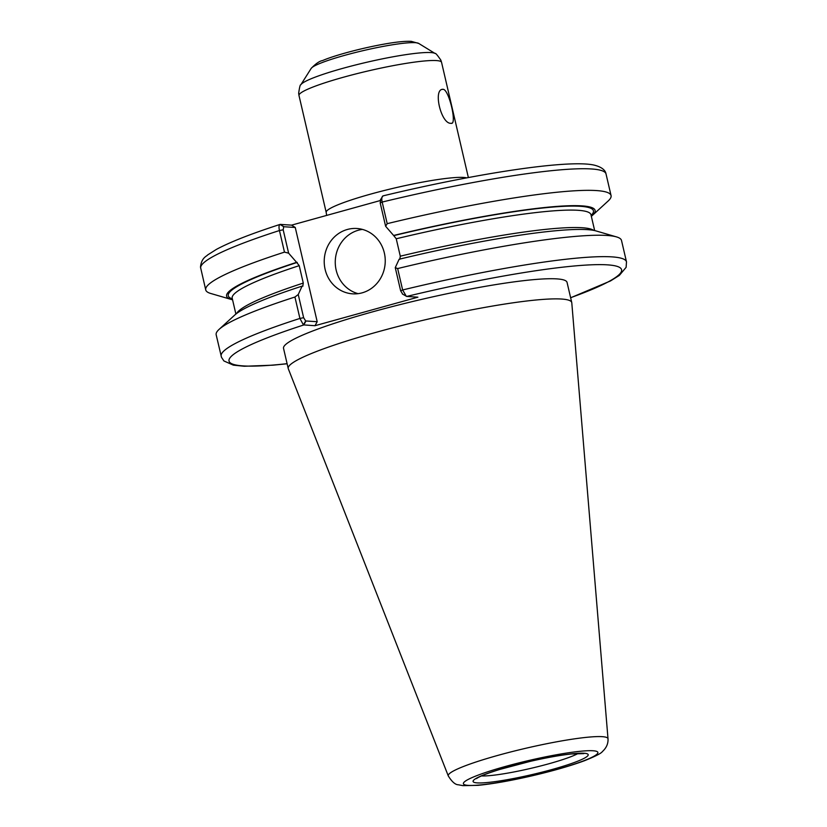 <?xml version="1.0" encoding="UTF-8"?>
<svg xmlns="http://www.w3.org/2000/svg" width="827" height="827" viewBox="0 0 827 827"><rect width="100%" height="100%" fill="white"/><g stroke="black" fill="none" stroke-linecap="round" stroke-linejoin="round"><path stroke-width="1.24" d="M443.158 89.326C449.02 89.409 457.414 125.466 451.056 123.295C441.008 124.37 432.614 88.313 443.158 89.326L442.393 89.409M451.759 123.233L451.056 123.295M287.124 363.766L273.024 365.172L244.296 366.258L233.338 365.141L223.91 360.954L221.491 357.316L216.178 334.801A208.084 23.456 -13.1 0 1 219.083 329.384A208.084 23.456 -13.1 0 1 294.929 297.027L299.912 318.436L303.406 324.887L314.973 325.714L417.904 297.182L406.698 296.438L402.335 293.957M303.406 324.887L305.649 320.959L303.633 317.702L298.247 294.526L294.929 297.027M298.247 294.526L302.124 286.121L302.94 286.142M219.083 329.384L234.775 315.025A189.176 21.326 -13.1 0 1 302.124 286.121M448.296 775.953L288.313 368.78A145.542 16.406 -13.1 0 1 288.23 368.522L283.537 348.374A145.542 16.406 -13.1 0 1 372.543 311.862A145.542 16.406 -13.1 0 1 567.053 282.389L571.746 302.548A145.542 16.406 -13.1 0 1 571.788 302.816L608.01 738.79A81.997 9.242 -13.1 0 0 602.273 736.671A81.997 9.242 -13.1 0 0 498.402 755.237A81.997 9.242 -13.1 0 0 448.296 775.953C451.945 781.804 455.295 784.751 458.354 784.782L462.955 785.65L478.109 785.34C492.892 783.882 510.952 780.688 532.278 775.767C553.18 770.867 570.589 765.854 584.493 760.716C595.337 756.354 601.301 753.314 602.397 751.567C606.418 747.897 608.29 743.638 608.01 738.79M406.346 296.355L402.635 289.967L397.653 268.558A208.084 23.456 -13.1 0 1 616.508 236.904A208.084 23.456 -13.1 0 1 621.511 240.471L626.494 261.88A208.084 23.456 -13.1 0 0 402.635 289.967L400.65 290.815L402.656 294.061M397.653 268.558L395.254 267.638L399.141 259.233A189.176 21.326 -13.1 0 1 596.091 230.95L616.508 236.904M232.573 299.787A189.176 21.326 -13.1 0 1 231.146 299.426L210.72 293.471A208.084 23.456 -13.1 0 1 205.727 289.905L200.506 267.162C201.354 257.548 206.915 256.215 207.618 254.954L216.436 249.382C230.051 242.053 251.243 233.731 280.022 224.427L280.022 224.427C278.906 225.182 278.709 227.218 279.454 230.537L284.478 252.132L288.623 253.165L283.185 229.803L283.713 226.712L280.033 224.427L284.054 226.743L295.26 227.487L291.569 225.14L280.353 224.396M205.727 289.905A208.084 23.456 -13.1 0 1 284.478 252.132M231.146 299.426A189.176 21.326 -13.1 0 1 296.593 262.355L288.623 253.165M380.73 199.824L380.193 202.915L385.63 226.278L387.201 223.662A208.084 23.456 -13.1 0 1 611.06 195.575A208.084 23.456 -13.1 0 1 608.155 200.992L592.463 215.351A189.176 21.326 -13.1 0 1 591.346 216.302M385.63 226.278L393.611 235.468A189.176 21.326 -13.1 0 1 592.463 215.351M387.201 223.662L382.177 202.057C381.495 198.728 381.754 196.671 382.963 195.896L383.294 195.865M380.234 200.134L382.963 195.896M291.569 225.14L380.058 200.61M395.254 267.638L400.65 290.815M305.649 320.959L317.196 321.724L314.973 325.714M362.402 229.399A32.739 30.506 -86.2 0 0 358.401 230.216A32.739 30.506 -86.2 0 0 335.255 262.045A32.739 30.506 -86.2 0 0 358.101 293.657M362.112 292.851A32.739 30.506 93.8 0 1 352.55 293.833A32.739 30.506 93.8 0 1 324.329 264.289A32.739 30.506 93.8 0 1 347.361 229.472A32.739 30.506 93.8 0 1 356.913 228.49A32.739 30.506 93.8 0 1 385.134 258.034A32.739 30.506 93.8 0 1 362.112 292.851M302.775 286.173L303.282 283.082L299.219 265.653L296.593 262.355M317.196 321.724L295.26 227.487M393.611 235.468L396.236 238.765L400.289 256.194L399.792 259.275M288.23 368.522A145.542 16.406 -13.1 0 1 377.236 332.009A145.542 16.406 -13.1 0 1 571.746 302.548M221.16 356.21A208.084 23.456 -13.1 0 1 299.912 318.436L303.633 317.702M287.103 363.673A201.53 22.722 -13.1 0 1 303.757 324.97L305.98 320.979M406.698 296.438A201.53 22.722 -13.1 0 1 600.888 264.63A201.53 22.722 -13.1 0 1 570.62 297.699M200.703 268.31A208.084 23.456 -13.1 0 1 279.454 230.537L283.185 229.803M380.193 202.915L382.177 202.057A208.084 23.456 -13.1 0 1 606.036 173.98L611.06 195.575M400.289 256.194A184.183 20.768 -13.1 0 1 593.724 230.392M236.646 313.485A184.183 20.768 -13.1 0 1 303.282 283.082M396.236 238.765A184.183 20.768 -13.1 0 1 590.974 214.731L590.923 214.544M235.891 314.074L232.201 298.216A184.183 20.768 -13.1 0 1 299.219 265.653M394.262 235.509A187.45 21.13 -13.1 0 1 591.129 215.392M232.356 298.878A187.45 21.13 -13.1 0 1 297.244 262.407M326.634 215.423L326.189 212.384A73.189 8.249 -13.1 0 1 370.941 194.025A73.189 8.249 -13.1 0 1 463.658 177.443A73.189 8.249 -13.1 0 1 466.686 177.867M326.189 212.384L298.992 95.508A73.189 8.249 -13.1 0 1 343.743 77.149A73.189 8.249 -13.1 0 1 436.46 60.578A73.189 8.249 -13.1 0 1 441.556 62.335L468.361 177.547M311.159 68.434C315.718 63.669 319.563 61.022 322.685 60.516C333.529 55.74 361.461 47.966 386.829 43.645C397.394 41.836 405.54 41.071 411.267 41.35L418.689 43.417A55.564 6.265 -13.1 0 0 415.33 42.684A55.564 6.265 -13.1 0 0 344.942 55.275A55.564 6.265 -13.1 0 0 311.159 68.434L300.873 84.716A69.354 7.815 -13.1 0 1 343.05 68.279A69.354 7.815 -13.1 0 1 430.908 52.577A69.354 7.815 -13.1 0 1 435.095 53.486C435.488 52.866 437.411 55.109 440.874 60.195L441.556 62.335M578.207 753.428A53.373 6.016 -13.1 0 1 548.694 763.817A53.373 6.016 -13.1 0 1 481.5 775.933M509.225 766.639A59.099 6.668 -13.1 0 1 584.089 753.252A59.099 6.668 -13.1 0 1 552.064 769.503A59.099 6.668 -13.1 0 1 477.189 782.89A59.099 6.668 -13.1 0 1 509.225 766.639M505.617 766.402A69.034 7.784 -13.1 0 1 593.083 750.761A69.034 7.784 -13.1 0 1 555.661 769.741A69.034 7.784 -13.1 0 1 468.206 785.381A69.034 7.784 -13.1 0 1 505.617 766.402M570.63 297.782L610.522 280.932L619.34 275.401L626.122 267.328L626.494 261.88M383.015 195.885C475.98 173.443 567.984 159.384 593.848 165.049C606.77 168.098 605.84 174.476 606.036 173.98M594.665 230.588L590.974 214.731M300.873 84.716C300.253 84.333 299.508 87.197 298.661 93.296L298.992 95.508M418.689 43.417L435.095 53.486M476.476 778.61L477.706 777.793C481.448 775.633 488.798 772.852 499.787 769.43L530.562 761.285C546.575 757.646 560.158 755.206 571.312 753.966L583.893 753.614"/></g></svg>
